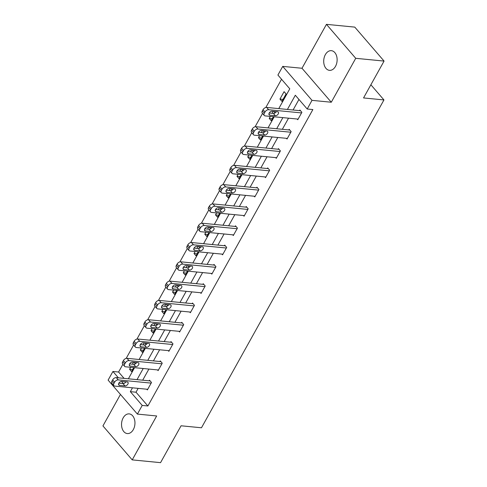 <?xml version="1.0" encoding="UTF-8"?>
<svg xmlns="http://www.w3.org/2000/svg" width="487" height="487" viewBox="0 0 487 487"><rect width="100%" height="100%" fill="white"/><g stroke="black" fill="none" stroke-linecap="round" stroke-linejoin="round"><path stroke-width="0.73" d="M325.353 54.635A9.886 6.678 -84.4 0 0 324.123 64.649A9.886 6.678 -84.4 0 0 329.456 70.347A9.886 6.678 -84.4 0 0 335.482 66.384A9.886 6.678 -84.4 0 0 336.712 56.37A9.886 6.678 -84.4 0 0 331.373 50.672A9.886 6.678 -84.4 0 0 325.353 54.635M123.181 417.852A9.886 6.678 -84.4 0 0 121.957 427.866A9.886 6.678 -84.4 0 0 127.29 433.564A9.886 6.678 -84.4 0 0 133.316 429.601A9.886 6.678 -84.4 0 0 134.54 419.587A9.886 6.678 -84.4 0 0 129.207 413.889A9.886 6.678 -84.4 0 0 123.181 417.852M278.771 108.607L289.783 88.817L277.913 75.047L282.734 66.39L312.015 100.352L307.2 109.009L295.323 95.245L287.415 109.447M302.001 68.265L331.288 102.233L355.729 58.312L384.066 61.076L354.779 27.114L326.448 24.35L302.001 68.265L282.734 66.39M120.453 394.44L102.934 425.924L132.22 459.886L156.662 415.965L137.395 414.09L108.108 380.122L112.929 371.465L118.414 377.821M122.876 364.331L118.597 372.019L112.929 371.465M281.541 79.259L265.829 107.499M262.517 113.441L255.085 126.797M251.779 132.738L244.34 146.094M241.035 152.041L233.602 165.397M230.296 171.339L222.857 184.695M219.552 190.636L212.119 203.992M208.807 209.934L201.375 223.296M198.069 229.237L190.636 242.593M187.325 248.534L179.892 261.89M176.586 267.832L169.147 281.194M165.842 287.135L158.409 300.491M155.103 306.433L147.664 319.789M144.359 325.73L136.926 339.092M133.615 345.033L126.182 358.389M355.729 58.312L326.448 24.35M384.066 61.076L363.546 97.942L383.951 99.932L201.478 427.775L181.073 425.784L160.552 462.65L132.22 459.886M383.951 99.932L370.875 84.775M118.597 372.019L124.075 378.375M130.668 367.295L129.566 369.268L131.545 371.563L133.755 367.594M133.493 362.225L132.397 364.185M135.404 363.819L134.071 362.279M141.413 347.992L140.311 349.97L142.289 352.265L144.499 348.296M144.231 342.921L143.141 344.887M146.143 344.522L144.816 342.982M152.151 328.695L151.049 330.673L153.028 332.968L155.237 328.999M154.976 323.624L153.88 325.59M156.887 325.225L155.554 323.678M162.895 309.397L161.794 311.376L163.772 313.665L165.982 309.695M165.714 304.326L164.624 306.286M167.625 305.921L166.298 304.381M173.634 290.1L172.538 292.072L174.516 294.367L176.726 290.398M176.458 285.023L175.363 286.989M178.37 286.624L177.037 285.084M184.378 270.796L183.276 272.775L185.255 275.07L187.465 271.101M187.203 265.725L186.107 267.692M189.108 267.326L187.781 265.78M195.117 251.499L194.021 253.477L195.999 255.772L198.209 251.797M197.941 246.428L196.845 248.394M199.853 248.029L198.519 246.483M205.861 232.202L204.759 234.174L206.738 236.469L208.947 232.5M208.686 227.125L207.59 229.091M210.597 228.726L209.264 227.185M216.605 212.898L215.504 214.877L217.482 217.172L219.692 213.203M219.424 207.827L218.334 209.794M221.335 209.428L220.008 207.882M227.344 193.601L226.242 195.579L228.22 197.874L230.43 193.905M230.168 188.53L229.073 190.496M232.08 190.131L230.747 188.585M238.088 174.303L236.986 176.276L238.965 178.571L241.175 174.602M240.907 169.233L239.817 171.193M242.818 170.827L241.491 169.287M248.827 155L247.731 156.978L249.709 159.273L251.919 155.304M251.651 149.929L250.555 151.895M253.563 151.53L252.229 149.984M259.571 135.703L258.469 137.681L260.448 139.976L262.657 136.007M262.396 130.632L261.3 132.598M264.301 132.233L262.974 130.686M270.309 116.405L269.214 118.378L271.192 120.673L273.402 116.703M273.134 111.334L272.038 113.294M275.045 112.929L273.712 111.389M281.93 101.375L286.064 93.954L284.085 91.659L279.952 99.08L281.93 101.375M138.15 388.37L136.007 392.212L147.884 405.981L312.867 109.563L307.2 109.009M298.957 99.451L293.083 110.001M288.535 118.183L282.344 129.305M277.791 137.48L271.6 148.602M267.046 156.777L260.862 167.899M256.308 176.081L250.117 187.197M245.564 195.378L239.379 206.5M234.825 214.676L228.634 225.798M224.081 233.979L217.89 245.095M213.343 253.277L207.152 264.398M202.598 272.574L196.407 283.696M191.854 291.877L185.669 302.993M181.115 311.175L174.924 322.297M170.371 330.472L164.186 341.594M159.633 349.769L153.442 360.891M148.888 369.073L142.697 380.195M146.764 389.21L147.378 389.923L151.506 382.502L149.527 380.207L149.186 380.822M157.502 369.913L158.117 370.625L162.25 363.199L160.272 360.91L159.925 361.524M168.246 350.616L168.861 351.328L172.995 343.901L171.01 341.606L170.669 342.227M178.991 331.312L179.6 332.024L183.733 324.604L181.754 322.309L181.407 322.93M189.729 312.015L190.344 312.727L194.477 305.306L192.499 303.011L192.152 303.626M200.474 292.717L201.088 293.43L205.216 286.003L203.237 283.708L202.896 284.329M211.212 273.414L211.827 274.126L215.96 266.706L213.982 264.411L213.635 265.031M221.956 254.117L222.571 254.829L226.698 247.408L224.72 245.113L224.379 245.728M232.695 234.819L233.31 235.531L237.443 228.105L235.465 225.81L235.118 226.431M243.439 215.516L244.054 216.228L248.187 208.807L246.203 206.512L245.862 207.133M254.184 196.218L254.792 196.931L258.926 189.51L256.947 187.215L256.6 187.83M264.922 176.921L265.537 177.633L269.67 170.207L267.692 167.912L267.345 168.532M275.666 157.624L276.281 158.33L280.409 150.909L278.43 148.614L278.089 149.235M286.405 138.32L287.02 139.032L291.153 131.612L289.175 129.317L288.828 129.932M297.149 119.023L297.764 119.735L301.891 112.314L299.913 110.019L299.572 110.634M331.288 102.233L312.015 100.352M147.884 405.981L142.216 405.428L137.395 414.09M128.385 378.795L134.576 367.673M139.13 359.497L145.315 348.375M149.868 340.194L156.059 329.078M160.613 320.896L166.798 309.775M171.351 301.599L177.542 290.477M182.095 282.302L188.286 271.18M192.834 262.998L199.025 251.882M203.578 243.701L209.769 232.579M214.323 224.404L220.508 213.282M225.061 205.1L231.252 193.984M235.805 185.803L241.99 174.681M246.544 166.505L252.735 155.383M257.288 147.202L263.479 136.086M268.027 127.904L274.218 116.783M121.507 381.412L123.4 383.61M132.482 387.816L130.339 391.658L142.216 405.428M282.868 117.629L276.677 128.751M272.123 136.926L265.932 148.048M261.379 156.23L255.194 167.345M250.641 175.527L244.45 186.649M239.896 194.824L233.711 205.946M229.158 214.128L222.967 225.244M218.413 233.425L212.222 244.547M207.675 252.723L201.484 263.844M196.931 272.02L190.74 283.142M186.186 291.323L180.001 302.439M175.448 310.621L169.257 321.743M164.703 329.918L158.518 341.04M153.965 349.222L147.774 360.337M143.221 368.519L137.03 379.641M136.007 392.212L130.339 391.658M132.659 369.572L129.566 369.268M143.397 350.275L140.311 349.97M154.142 330.971L151.049 330.673M164.88 311.674L161.794 311.376M175.624 292.377L172.538 292.072M186.363 273.073L183.276 272.775M197.107 253.776L194.021 253.477M207.852 234.478L204.759 234.174M218.59 215.175L215.504 214.877M229.334 195.877L226.242 195.579M240.073 176.58L236.986 176.276M250.817 157.283L247.731 156.978M261.556 137.979L258.469 137.681M272.3 118.682L269.214 118.378M283.044 99.385L279.952 99.08M147.719 389.308L114.829 386.094A3.086 1.911 139.2 0 1 113.867 385.637A3.086 1.911 139.2 0 1 113.94 383.403L114.628 382.161A3.086 1.911 139.2 0 1 118.274 379.909L151.165 383.117M150.142 380.919L116.29 377.614L118.274 379.909M119.528 385.381A2.472 1.534 -40.8 0 1 118.761 385.016A2.472 1.534 -40.8 0 1 119.169 382.709A2.472 1.534 -40.8 0 1 121.732 381.424L127.174 381.954A2.472 1.534 -40.8 0 1 127.941 382.319A2.472 1.534 -40.8 0 1 127.527 384.627A2.472 1.534 -40.8 0 1 124.97 385.911L119.528 385.381L118.511 384.2M125.896 381.826A2.472 1.534 -40.8 0 1 122.992 383.616L118.822 383.208M113.867 385.637L111.888 383.342A3.086 1.911 -40.8 0 1 111.961 381.108L112.649 379.866A3.086 1.911 -40.8 0 1 116.29 377.614M158.464 370.004L125.573 366.796A3.086 1.911 139.2 0 1 124.605 366.34A3.086 1.911 139.2 0 1 124.678 364.099L125.372 362.864A3.086 1.911 139.2 0 1 129.012 360.611L161.903 363.819M160.887 361.616L127.034 358.316L129.012 360.611M130.273 366.084A2.472 1.534 -40.8 0 1 129.499 365.719A2.472 1.534 -40.8 0 1 129.913 363.412A2.472 1.534 -40.8 0 1 132.476 362.121L137.912 362.651A2.472 1.534 -40.8 0 1 138.685 363.022A2.472 1.534 -40.8 0 1 138.271 365.323A2.472 1.534 -40.8 0 1 135.709 366.614L130.273 366.084L129.25 364.903M136.64 362.529A2.472 1.534 -40.8 0 1 133.73 364.319L129.566 363.911M124.605 366.34L122.627 364.045A3.086 1.911 -40.8 0 1 122.7 361.804L123.388 360.569A3.086 1.911 -40.8 0 1 127.034 358.316M169.202 350.707L136.311 347.499A3.086 1.911 139.2 0 1 135.349 347.042A3.086 1.911 139.2 0 1 135.423 344.802L136.11 343.566A3.086 1.911 139.2 0 1 139.757 341.314L172.648 344.522M171.625 342.318L137.778 339.019L139.757 341.314M141.011 346.781A2.472 1.534 -40.8 0 1 140.244 346.415A2.472 1.534 -40.8 0 1 140.658 344.108A2.472 1.534 -40.8 0 1 143.215 342.824L148.657 343.353A2.472 1.534 -40.8 0 1 149.424 343.719A2.472 1.534 -40.8 0 1 149.016 346.026A2.472 1.534 -40.8 0 1 146.453 347.31L141.011 346.781L139.994 345.6M147.378 343.232A2.472 1.534 -40.8 0 1 144.475 345.015L140.311 344.613M135.349 347.042L133.371 344.747A3.086 1.911 -40.8 0 1 133.444 342.507L134.132 341.271A3.086 1.911 -40.8 0 1 137.778 339.019M179.947 331.41L147.056 328.195A3.086 1.911 139.2 0 1 146.094 327.739A3.086 1.911 139.2 0 1 146.167 325.505L146.855 324.263A3.086 1.911 139.2 0 1 150.495 322.01L183.392 325.219M182.369 323.021L148.517 319.716L150.495 322.01M151.755 327.483A2.472 1.534 -40.8 0 1 150.982 327.118A2.472 1.534 -40.8 0 1 151.396 324.811A2.472 1.534 -40.8 0 1 153.959 323.526L159.395 324.056A2.472 1.534 -40.8 0 1 160.168 324.421A2.472 1.534 -40.8 0 1 159.754 326.728A2.472 1.534 -40.8 0 1 157.191 328.013L151.755 327.483L150.739 326.302M158.123 323.928A2.472 1.534 -40.8 0 1 155.213 325.718L151.049 325.31M146.094 327.739L144.115 325.444A3.086 1.911 -40.8 0 1 144.182 323.21L144.876 321.974A3.086 1.911 -40.8 0 1 148.517 319.716M190.691 312.106L157.794 308.898A3.086 1.911 139.2 0 1 156.832 308.441A3.086 1.911 139.2 0 1 156.905 306.201L157.593 304.965A3.086 1.911 139.2 0 1 161.24 302.713L194.13 305.921M193.108 303.724L159.261 300.418L161.24 302.713M162.494 308.186A2.472 1.534 -40.8 0 1 161.727 307.821A2.472 1.534 -40.8 0 1 162.141 305.513A2.472 1.534 -40.8 0 1 164.697 304.223L170.14 304.759A2.472 1.534 -40.8 0 1 170.907 305.124A2.472 1.534 -40.8 0 1 170.499 307.431A2.472 1.534 -40.8 0 1 167.936 308.715L162.494 308.186L161.477 307.005M168.867 304.631A2.472 1.534 -40.8 0 1 165.957 306.42L161.794 306.013M156.832 308.441L154.854 306.146A3.086 1.911 -40.8 0 1 154.927 303.906L155.615 302.671A3.086 1.911 -40.8 0 1 159.261 300.418M201.429 292.809L168.539 289.601A3.086 1.911 139.2 0 1 167.577 289.144A3.086 1.911 139.2 0 1 167.65 286.904L168.338 285.668A3.086 1.911 139.2 0 1 171.978 283.416L204.875 286.624M203.852 284.42L170 281.121L171.978 283.416M173.238 288.882A2.472 1.534 -40.8 0 1 172.465 288.517A2.472 1.534 -40.8 0 1 172.879 286.21A2.472 1.534 -40.8 0 1 175.442 284.925L180.884 285.455A2.472 1.534 -40.8 0 1 181.651 285.82A2.472 1.534 -40.8 0 1 181.237 288.127A2.472 1.534 -40.8 0 1 178.68 289.418L173.238 288.882L172.221 287.701M179.606 285.333A2.472 1.534 -40.8 0 1 176.702 287.123L172.532 286.715M167.577 289.144L165.598 286.849A3.086 1.911 -40.8 0 1 165.671 284.609L166.359 283.373A3.086 1.911 -40.8 0 1 170 281.121M212.174 273.511L179.277 270.303A3.086 1.911 139.2 0 1 178.315 269.841A3.086 1.911 139.2 0 1 178.388 267.607L179.076 266.371A3.086 1.911 139.2 0 1 182.722 264.112L215.613 267.326M214.597 265.123L180.744 261.817L182.722 264.112M183.976 269.585A2.472 1.534 -40.8 0 1 183.209 269.22A2.472 1.534 -40.8 0 1 183.623 266.913A2.472 1.534 -40.8 0 1 186.18 265.628L191.622 266.158A2.472 1.534 -40.8 0 1 192.395 266.523A2.472 1.534 -40.8 0 1 191.981 268.83A2.472 1.534 -40.8 0 1 189.419 270.115L183.976 269.585L182.96 268.404M190.35 266.03A2.472 1.534 -40.8 0 1 187.44 267.82L183.276 267.418M178.315 269.841L176.337 267.546A3.086 1.911 -40.8 0 1 176.41 265.312L177.098 264.076A3.086 1.911 -40.8 0 1 180.744 261.817M222.912 254.208L190.021 251A3.086 1.911 139.2 0 1 189.059 250.543A3.086 1.911 139.2 0 1 189.133 248.303L189.82 247.067A3.086 1.911 139.2 0 1 193.467 244.815L226.358 248.023M225.335 245.825L191.482 242.52L193.467 244.815M194.721 250.288A2.472 1.534 -40.8 0 1 193.954 249.922A2.472 1.534 -40.8 0 1 194.362 247.615A2.472 1.534 -40.8 0 1 196.925 246.325L202.367 246.86A2.472 1.534 -40.8 0 1 203.134 247.226A2.472 1.534 -40.8 0 1 202.72 249.533A2.472 1.534 -40.8 0 1 200.163 250.817L194.721 250.288L193.704 249.107M201.088 246.732A2.472 1.534 -40.8 0 1 198.185 248.522L194.015 248.114M189.059 250.543L187.081 248.248A3.086 1.911 -40.8 0 1 187.154 246.014L187.842 244.772A3.086 1.911 -40.8 0 1 191.482 242.52M233.657 234.911L200.766 231.702A3.086 1.911 139.2 0 1 199.798 231.246A3.086 1.911 139.2 0 1 199.871 229.006L200.559 227.77A3.086 1.911 139.2 0 1 204.205 225.518L237.096 228.726M236.079 226.522L202.227 223.223L204.205 225.518M205.465 230.984A2.472 1.534 -40.8 0 1 204.692 230.619A2.472 1.534 -40.8 0 1 205.106 228.312A2.472 1.534 -40.8 0 1 207.669 227.027L213.105 227.557A2.472 1.534 -40.8 0 1 213.878 227.922A2.472 1.534 -40.8 0 1 213.464 230.229A2.472 1.534 -40.8 0 1 210.901 231.52L205.465 230.984L204.443 229.803M211.833 227.435A2.472 1.534 -40.8 0 1 208.923 229.225L204.759 228.817M199.798 231.246L197.819 228.951A3.086 1.911 -40.8 0 1 197.892 226.711L198.58 225.475A3.086 1.911 -40.8 0 1 202.227 223.223M244.395 215.613L211.504 212.405A3.086 1.911 139.2 0 1 210.542 211.948A3.086 1.911 139.2 0 1 210.615 209.708L211.303 208.473A3.086 1.911 139.2 0 1 214.95 206.22L247.84 209.428M246.818 207.225L212.971 203.925L214.95 206.22M216.204 211.687A2.472 1.534 -40.8 0 1 215.437 211.321A2.472 1.534 -40.8 0 1 215.851 209.014A2.472 1.534 -40.8 0 1 218.407 207.73L223.85 208.259A2.472 1.534 -40.8 0 1 224.617 208.625A2.472 1.534 -40.8 0 1 224.203 210.932A2.472 1.534 -40.8 0 1 221.646 212.216L216.204 211.687L215.187 210.506M222.571 208.138A2.472 1.534 -40.8 0 1 219.667 209.921L215.504 209.52M210.542 211.948L208.564 209.653A3.086 1.911 -40.8 0 1 208.637 207.413L209.325 206.178A3.086 1.911 -40.8 0 1 212.971 203.925M255.139 196.31L222.249 193.102A3.086 1.911 139.2 0 1 221.287 192.645A3.086 1.911 139.2 0 1 221.36 190.411L222.048 189.169A3.086 1.911 139.2 0 1 225.688 186.917L258.585 190.125M257.562 187.927L223.71 184.622L225.688 186.917M226.948 192.389A2.472 1.534 -40.8 0 1 226.175 192.024A2.472 1.534 -40.8 0 1 226.589 189.717A2.472 1.534 -40.8 0 1 229.152 188.432L234.588 188.962A2.472 1.534 -40.8 0 1 235.361 189.327A2.472 1.534 -40.8 0 1 234.947 191.635A2.472 1.534 -40.8 0 1 232.384 192.919L226.948 192.389L225.931 191.208M233.316 188.834A2.472 1.534 -40.8 0 1 230.406 190.624L226.242 190.216M221.287 192.645L219.308 190.35A3.086 1.911 -40.8 0 1 219.375 188.116L220.069 186.874A3.086 1.911 -40.8 0 1 223.71 184.622M265.884 177.012L232.987 173.804A3.086 1.911 139.2 0 1 232.025 173.348A3.086 1.911 139.2 0 1 232.098 171.107L232.786 169.872A3.086 1.911 139.2 0 1 236.432 167.619L269.323 170.827M268.3 168.624L234.454 165.324L236.432 167.619M237.686 173.092A2.472 1.534 -40.8 0 1 236.919 172.721A2.472 1.534 -40.8 0 1 237.333 170.42A2.472 1.534 -40.8 0 1 239.89 169.129L245.332 169.659A2.472 1.534 -40.8 0 1 246.099 170.024A2.472 1.534 -40.8 0 1 245.692 172.331A2.472 1.534 -40.8 0 1 243.129 173.622L237.686 173.092L236.67 171.911M244.06 169.537A2.472 1.534 -40.8 0 1 241.15 171.327L236.986 170.919M232.025 173.348L230.047 171.053A3.086 1.911 -40.8 0 1 230.12 168.812L230.808 167.577A3.086 1.911 -40.8 0 1 234.454 165.324M276.622 157.715L243.731 154.507A3.086 1.911 139.2 0 1 242.77 154.05A3.086 1.911 139.2 0 1 242.843 151.81L243.53 150.574A3.086 1.911 139.2 0 1 247.171 148.322L280.068 151.53M279.045 149.326L245.192 146.027L247.171 148.322M248.431 153.789A2.472 1.534 -40.8 0 1 247.658 153.423A2.472 1.534 -40.8 0 1 248.072 151.116A2.472 1.534 -40.8 0 1 250.635 149.832L256.077 150.361A2.472 1.534 -40.8 0 1 256.844 150.726A2.472 1.534 -40.8 0 1 256.43 153.034A2.472 1.534 -40.8 0 1 253.873 154.318L248.431 153.789L247.414 152.608M254.798 150.24A2.472 1.534 -40.8 0 1 251.895 152.023L247.725 151.621M242.77 154.05L240.791 151.755A3.086 1.911 -40.8 0 1 240.864 149.515L241.552 148.279A3.086 1.911 -40.8 0 1 245.192 146.027M287.367 138.418L254.47 135.203A3.086 1.911 139.2 0 1 253.508 134.747A3.086 1.911 139.2 0 1 253.581 132.513L254.269 131.271A3.086 1.911 139.2 0 1 257.915 129.018L290.806 132.227M289.789 130.029L255.937 126.723L257.915 129.018M259.169 134.491A2.472 1.534 -40.8 0 1 258.402 134.126A2.472 1.534 -40.8 0 1 258.816 131.819A2.472 1.534 -40.8 0 1 261.373 130.534L266.815 131.064A2.472 1.534 -40.8 0 1 267.588 131.429A2.472 1.534 -40.8 0 1 267.174 133.736A2.472 1.534 -40.8 0 1 264.611 135.021L259.169 134.491L258.153 133.31M265.543 130.936A2.472 1.534 -40.8 0 1 262.633 132.726L258.469 132.318M253.508 134.747L251.529 132.452A3.086 1.911 -40.8 0 1 251.602 130.218L252.29 128.976A3.086 1.911 -40.8 0 1 255.937 126.723M298.105 119.114L265.214 115.906A3.086 1.911 139.2 0 1 264.252 115.449A3.086 1.911 139.2 0 1 264.325 113.209L265.013 111.973A3.086 1.911 139.2 0 1 268.66 109.721L301.55 112.929M300.528 110.732L266.675 107.426L268.66 109.721M269.914 115.194A2.472 1.534 -40.8 0 1 269.147 114.829A2.472 1.534 -40.8 0 1 269.555 112.521A2.472 1.534 -40.8 0 1 272.117 111.231L277.56 111.76A2.472 1.534 -40.8 0 1 278.327 112.132A2.472 1.534 -40.8 0 1 277.913 114.433A2.472 1.534 -40.8 0 1 275.356 115.723L269.914 115.194L268.897 114.013M276.281 111.639A2.472 1.534 -40.8 0 1 273.377 113.428L269.208 113.021M264.252 115.449L262.274 113.154A3.086 1.911 -40.8 0 1 262.347 110.914L263.035 109.678A3.086 1.911 -40.8 0 1 266.675 107.426M111.961 381.108L113.94 383.403M112.649 379.866L114.628 382.161M124.97 385.911L122.992 383.616M122.7 361.804L124.678 364.099M123.388 360.569L125.372 362.864M135.709 366.614L133.73 364.319M133.444 342.507L135.423 344.802M134.132 341.271L136.11 343.566M146.453 347.31L144.475 345.015M144.182 323.21L146.167 325.505M144.876 321.974L146.855 324.263M157.191 328.013L155.213 325.718M154.927 303.906L156.905 306.201M155.615 302.671L157.593 304.965M167.936 308.715L165.957 306.42M165.671 284.609L167.65 286.904M166.359 283.373L168.338 285.668M178.68 289.418L176.702 287.123M176.41 265.312L178.388 267.607M177.098 264.076L179.076 266.371M189.419 270.115L187.44 267.82M187.154 246.014L189.133 248.303M187.842 244.772L189.82 247.067M200.163 250.817L198.185 248.522M197.892 226.711L199.871 229.006M198.58 225.475L200.559 227.77M210.901 231.52L208.923 229.225M208.637 207.413L210.615 209.708M209.325 206.178L211.303 208.473M221.646 212.216L219.667 209.921M219.375 188.116L221.36 190.411M220.069 186.874L222.048 189.169M232.384 192.919L230.406 190.624M230.12 168.812L232.098 171.107M230.808 167.577L232.786 169.872M243.129 173.622L241.15 171.327M240.864 149.515L242.843 151.81M241.552 148.279L243.53 150.574M253.873 154.318L251.895 152.023M251.602 130.218L253.581 132.513M252.29 128.976L254.269 131.271M264.611 135.021L262.633 132.726M262.347 110.914L264.325 113.209M263.035 109.678L265.013 111.973M275.356 115.723L273.377 113.428"/></g></svg>

